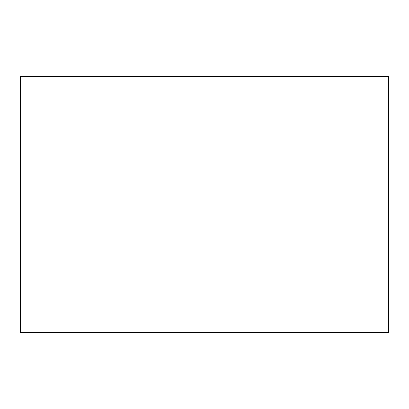 <?xml version="1.0" encoding="UTF-8"?>
<svg xmlns="http://www.w3.org/2000/svg" width="409" height="409" viewBox="0 0 409 409"><rect width="100%" height="100%" fill="white"/><g stroke="black" fill="none" stroke-linecap="round" stroke-linejoin="round"><path stroke-width="0.61" d="M388.55 332.312L388.55 76.688L20.45 76.688L20.45 332.312L388.55 332.312"/></g></svg>
